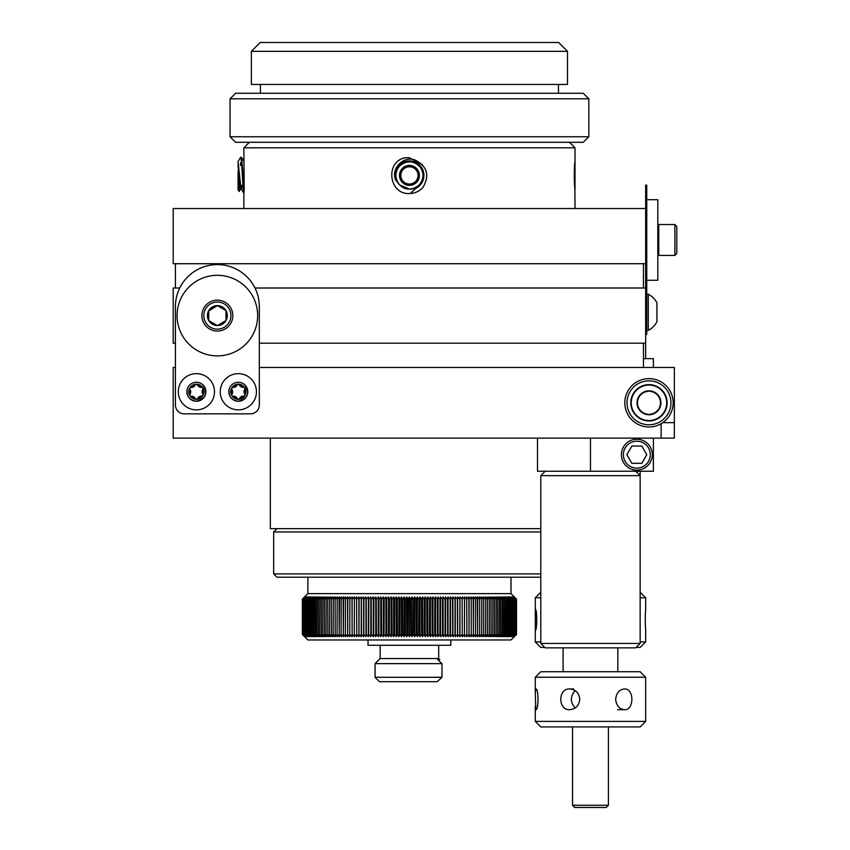 <?xml version="1.0" encoding="UTF-8"?>
<svg xmlns="http://www.w3.org/2000/svg" width="850" height="850" viewBox="0 0 850 850"><rect width="100%" height="100%" fill="white"/><g stroke="black" fill="none" stroke-linecap="round" stroke-linejoin="round"><path stroke-width="1.27" d="M230.053 136.765L588.816 136.765L583.291 142.29L235.577 142.29L230.053 136.765L230.053 98.802L588.816 98.802L583.291 93.277L235.577 93.277L230.053 98.802M260.419 93.277L260.419 84.448M567.513 51.329L567.513 84.448L251.366 84.448L251.366 51.329L567.513 51.329L558.673 42.5L260.196 42.5L251.366 51.329M643.45 343.188L643.45 367.476M648.975 390.851L648.157 391.319A11.507 11.507 0 0 0 639.444 396.355L638.626 397.768A11.507 11.507 0 0 0 638.626 407.83L639.444 409.243A11.507 11.507 0 0 0 648.157 414.279L648.975 414.747A11.953 11.953 0 0 0 659.324 408.776L659.324 407.83A11.507 11.507 0 0 0 659.324 397.768L658.506 396.355A11.507 11.507 0 0 0 649.793 391.319L648.975 390.851A11.953 11.953 0 0 0 638.626 408.776A11.953 11.953 0 0 0 648.975 414.747L649.793 414.279A11.507 11.507 0 0 0 658.506 409.243L659.324 408.776A11.953 11.953 0 0 0 648.975 390.851L649.283 391.032M400.807 170.425L400.807 175.408A8.627 8.627 0 0 0 413.748 182.877A8.627 8.627 0 0 0 413.748 167.939A8.627 8.627 0 0 0 400.807 175.408L400.807 180.381A9.956 9.956 0 0 0 409.434 185.364L418.062 180.381L418.062 170.425L409.434 165.452L400.807 170.425A9.956 9.956 0 0 0 400.807 180.381L409.434 185.364A9.956 9.956 0 0 0 418.062 170.425A9.956 9.956 0 0 0 400.807 170.425L400.807 180.381L405.121 182.877L409.434 185.364L418.062 180.381L418.062 170.425L409.434 165.452L400.807 170.425M395.76 180.157L399.808 185.034L409.434 189.029L415.746 188.445L410.327 193.481A18.105 18.105 0 0 0 422.854 187.563C429.994 175.281 427.231 166.037 414.566 159.843C403.017 155.943 390.543 168.81 395.76 180.157A14.482 14.482 0 0 1 404.154 161.925A14.482 14.482 0 0 1 422.705 169.607A14.482 14.482 0 0 1 415.746 188.445M403.527 158.291L405.801 157.675C384.306 160.937 388.875 195.723 410.327 193.481M405.801 157.675L409.434 157.749L422.471 164.688M399.808 185.034L409.434 189.029L399.808 185.034C391.106 177.236 397.768 161.16 409.434 161.787C421.101 161.16 427.763 177.236 419.071 185.034C411.262 193.726 395.186 187.064 395.813 175.408C396.621 167.131 401.158 162.594 409.434 161.787C421.101 161.16 427.763 177.236 419.071 185.034C411.262 193.726 395.186 187.064 395.813 175.408C396.621 167.131 401.158 162.594 409.434 161.787C421.101 161.16 427.763 177.236 419.071 185.034C412.643 190.315 406.226 190.315 399.808 185.034C391.106 177.236 397.768 161.16 409.434 161.787C421.101 161.16 427.763 177.236 419.071 185.034C411.262 193.726 395.186 187.064 395.813 175.408C395.186 163.742 411.262 157.08 419.071 165.771C427.763 173.581 421.101 189.656 409.434 189.029C397.768 189.656 391.106 173.581 399.808 165.771C407.246 160.012 414.152 160.576 420.516 167.482M574.993 190.188L575.014 147.804L243.854 147.804L249.379 142.29M575.014 208.526L574.876 188.806C574.111 184.673 574.111 166.175 574.876 161.999C575.057 159.864 575.057 159.864 574.876 161.999M241.453 185.353L240.762 188.902L239.201 191.494L238.074 162.137M238.074 171.19L238.074 189.89L239.201 191.494M238.074 161.585L240.614 157.303L241.591 157.399L244.216 189.826L243.886 193.237C242.781 190.623 241.697 155.901 240.614 157.303M240.614 162.743L240.497 165.452M242.314 185.353L241.485 189.029L240.624 189.029L239.806 185.406L238.074 166.154M243.865 193.248L241.336 188.891L240.667 185.406L238.074 161.798M243.854 147.804L244.216 189.826M214.498 391.765A18.105 18.105 0 0 0 187.34 376.082A18.105 18.105 0 0 0 187.34 407.437A18.105 18.105 0 0 0 214.498 391.765A18.105 18.105 0 0 0 187.34 376.082A18.105 18.105 0 0 0 187.34 407.437A18.105 18.105 0 0 0 214.498 391.765M256.445 391.765A18.105 18.105 0 0 0 229.288 376.082A18.105 18.105 0 0 0 229.288 407.437A18.105 18.105 0 0 0 256.445 391.765A18.105 18.105 0 0 0 229.288 376.082A18.105 18.105 0 0 0 229.288 407.437A18.105 18.105 0 0 0 256.445 391.765M259.314 306.542A41.947 41.947 0 0 0 217.366 264.594A41.947 41.947 0 0 0 175.419 306.542L175.419 405.004A8.829 8.829 0 0 0 184.248 413.844L250.484 413.844A8.829 8.829 0 0 0 259.314 405.004L259.314 306.542M648.284 294.185A20.421 20.421 0 0 1 656.923 302.791L656.923 321.778A20.421 20.421 0 0 1 648.295 330.384L648.284 294.185L646.765 294.185M656.923 304.693L656.923 305.267M254.989 288.001L645.66 288.001L645.66 185.119L646.765 185.119L646.765 334.358L645.66 334.358M646.765 199.686L657.804 199.686L657.804 280.277L646.765 280.277M574.738 807.5L606.199 807.5L608.409 805.29L572.528 805.29L574.738 807.5M510.988 577.214L510.988 593.619L307.881 593.619L302.356 599.133L302.356 634.461L302.356 599.133L304.576 596.923L302.388 599.133L302.398 634.461L302.398 599.133L304.64 596.923L302.494 599.133L302.504 634.461L302.504 599.133L304.778 596.923L302.664 599.133L302.674 634.461L302.674 599.133L304.969 596.923L302.897 599.133L302.908 634.461L302.908 599.133L305.235 596.923L303.195 599.133L303.216 634.461L303.195 599.133M437.272 681.7L441.979 677.291L437.272 681.7L379.483 681.7L375.073 677.291L441.979 677.291L441.979 663.638L437.718 659.621L441.979 663.638L375.073 663.638L380.184 658.527L438.685 658.527L439.79 659.621L437.718 659.621M380.184 645.278L380.184 658.527M450.829 639.976L450.829 645.278L368.039 645.278L368.039 639.976M510.988 593.619L516.513 599.133L516.513 634.461L510.988 639.976L307.881 639.976L302.356 634.461L304.576 636.671L302.388 634.461L304.64 636.671L302.494 634.461L304.778 636.671L303.195 634.461M413.546 599.133L413.397 634.461L413.546 599.133L414.704 596.923L416.086 599.133L416.234 634.461L416.086 599.133M410.709 599.133L410.858 634.461L410.709 599.133L409.434 596.923L408.011 599.133L408.011 634.461L408.17 599.133M418.912 599.133L418.763 634.461L418.912 599.133L419.964 596.923L421.441 599.133L421.589 634.461L421.441 599.133M424.267 599.133L424.118 634.461L424.267 599.133L425.191 596.923L426.774 599.133L426.923 634.461L426.774 599.133M429.569 599.133L429.431 634.461L429.569 599.133L430.376 596.923L432.066 599.133L432.214 634.461L432.066 599.133M434.828 599.133L434.69 634.461L434.828 599.133L435.519 596.923L437.293 599.133L437.442 634.461L437.293 599.133M440.024 599.133L439.886 634.461L440.587 596.923L442.457 599.133L442.595 634.461L442.457 599.133M445.145 599.133L444.996 634.461L445.581 596.923L447.525 599.133L447.674 634.461L447.525 599.133M450.171 599.133L450.033 634.461L450.479 596.923L452.508 599.133L452.646 634.461L452.508 599.133M455.09 599.133L454.962 634.461L455.271 596.923L457.374 599.133L457.513 634.461L457.374 599.133M459.903 599.133L459.765 634.461L459.956 596.923L462.124 599.133L462.262 634.461L462.124 599.133M464.589 599.133L464.451 634.461L464.504 596.923L466.746 599.133L466.873 634.461L466.746 599.133M469.126 599.133L468.998 634.461L468.924 596.923L471.219 599.133L471.219 634.461L471.219 599.133M473.514 599.133L473.397 634.461L473.184 596.923L475.533 599.133L475.533 634.461L475.533 599.133M477.743 599.133L477.626 634.461L477.286 596.923L479.687 599.133L479.687 634.461L479.687 599.133M481.801 599.133L481.695 634.461L481.801 599.133L481.217 596.923L483.65 599.133L483.65 634.461L483.65 599.133M485.679 599.133L485.573 634.461L485.679 599.133L484.967 596.923L487.443 599.133L487.443 634.461L487.443 599.133M489.356 599.133L489.26 634.461L489.356 599.133L488.527 596.923L491.024 599.133L491.024 634.461L491.024 599.133M492.841 599.133L492.745 634.461L492.841 599.133L491.895 596.923L494.402 599.133L494.402 634.461L494.402 599.133M496.103 599.133L496.017 634.461L496.103 599.133L495.04 596.923L497.569 599.133L497.569 634.461L497.569 599.133M499.152 599.133L499.078 634.461L499.152 599.133L497.973 596.923L500.512 599.133L500.512 634.461L500.512 599.133M501.978 599.133L501.904 634.461L501.978 599.133L500.692 596.923L503.232 599.133L503.232 634.461L503.232 599.133M504.571 599.133L504.496 634.461L504.571 599.133L503.168 596.923L505.707 599.133L505.707 634.461L505.707 599.133M506.919 599.133L506.855 634.461L506.919 599.133L505.41 596.923L507.939 599.133L507.939 634.461L507.939 599.133M509.022 599.133L508.959 634.461L509.022 599.133L507.418 596.923L509.926 599.133L509.926 634.461L509.926 599.133M510.871 599.133L510.818 634.461L510.871 599.133L509.171 596.923L511.658 599.133L511.658 634.461L511.658 599.133M513.124 599.133L513.124 634.461L513.166 599.133L510.669 596.923L512.465 599.133L512.423 634.461L512.465 599.133L509.957 596.923L511.7 599.133M513.804 599.133L513.761 634.461L513.804 599.133L511.923 596.923L514.335 599.133L514.335 634.461L514.367 599.133L512.444 596.923L514.845 599.133L514.845 634.461L514.845 599.133M515.302 599.133L515.281 634.461L515.302 599.133L513.304 596.923L515.653 599.133L515.653 634.461L515.653 599.133M515.982 599.133L515.961 634.461L515.982 599.133L513.899 596.923L516.205 599.133L516.205 634.461L516.216 599.133L514.091 596.923L516.375 599.133L516.375 634.461L516.375 599.133L514.229 596.923L516.471 599.133L516.471 634.461L516.481 599.133L514.293 596.923L516.513 599.133L516.513 634.461L513.899 636.671L515.982 634.461M303.588 599.133L303.567 634.461L303.588 599.133L305.968 596.923L304.002 599.133L304.024 634.461L304.002 599.133M305.703 599.133L305.703 634.461L305.703 599.133L307.541 596.923L305.108 599.133L305.108 634.461L305.076 599.133L306.956 596.923L304.502 599.133L304.534 634.461L304.534 599.133L306.425 596.923L304.024 599.133M307.169 599.133L307.169 634.461L307.169 599.133L308.922 596.923L306.404 599.133L306.446 634.461L306.446 599.133L308.199 596.923L305.745 599.133M308.051 599.133L307.998 634.461L308.051 599.133L310.547 596.923L308.89 599.133L308.943 634.461L308.89 599.133M309.91 599.133L309.857 634.461L309.91 599.133L312.428 596.923L310.877 599.133L310.93 634.461L310.877 599.133M312.014 599.133L311.95 634.461L312.014 599.133L314.553 596.923L313.098 599.133L313.161 634.461L313.098 599.133M314.373 599.133L314.309 634.461L314.373 599.133L316.912 596.923L315.573 599.133L315.637 634.461L315.573 599.133M316.965 599.133L316.891 634.461L316.965 599.133L319.504 596.923L318.272 599.133L318.357 634.461L318.272 599.133M319.802 599.133L319.717 634.461L319.802 599.133L322.331 596.923L321.215 599.133L321.3 634.461L321.215 599.133M322.851 599.133L322.766 634.461L322.851 599.133L325.38 596.923L324.371 599.133L324.466 634.461L324.371 599.133M326.124 599.133L326.039 634.461L326.124 599.133L328.631 596.923L327.749 599.133L327.845 634.461L327.749 599.133M329.619 599.133L329.513 634.461L329.619 599.133L332.095 596.923L331.33 599.133L331.436 634.461L331.33 599.133M333.296 599.133L333.2 634.461L333.296 599.133L335.75 596.923L335.112 599.133L335.219 634.461L335.112 599.133M337.184 599.133L337.067 634.461L337.184 599.133L339.596 596.923L339.192 634.461L339.076 599.133M341.243 599.133L341.126 634.461L341.243 599.133L343.612 596.923L343.336 634.461L343.219 599.133M345.472 599.133L345.355 634.461L345.472 599.133L347.799 596.923L347.65 634.461L347.533 599.133M349.871 599.133L349.743 634.461L349.871 599.133L352.134 596.923L352.123 634.461L351.996 599.133M354.418 599.133L354.291 634.461L354.418 599.133L356.618 596.923L356.745 634.461L356.607 599.133M359.104 599.133L358.966 634.461L359.104 599.133L361.239 596.923L361.494 634.461L361.356 599.133M363.917 599.133L363.779 634.461L363.917 599.133L365.978 596.923L366.361 634.461L366.223 599.133M368.836 599.133L368.698 634.461L368.836 599.133L370.834 596.923L371.344 634.461L371.206 599.133M373.873 599.133L373.724 634.461L373.873 599.133L375.774 596.923L376.422 634.461L376.274 599.133M378.994 599.133L378.845 634.461L378.994 599.133L380.811 596.923L381.438 599.133L381.576 634.461L381.438 599.133M384.189 599.133L384.041 634.461L384.189 599.133L385.921 596.923L386.665 599.133L386.803 634.461L386.665 599.133M389.449 599.133L389.3 634.461L389.449 599.133L391.085 596.923L391.946 599.133L392.094 634.461L391.946 599.133M394.761 599.133L394.602 634.461L394.761 599.133L396.291 596.923L397.279 599.133L397.428 634.461L397.279 599.133M400.106 599.133L399.957 634.461L400.106 599.133L401.54 596.923L402.634 599.133L402.783 634.461L402.634 599.133M405.471 599.133L405.322 634.461L405.471 599.133L406.799 596.923L408.011 599.133M410.858 634.461L412.069 636.671L413.397 634.461M408.17 634.461L409.434 636.671L410.709 634.461M405.471 634.461L406.799 636.671L408.011 634.461M402.783 634.461L404.164 636.671L405.322 634.461M400.106 634.461L401.54 636.671L402.634 634.461M397.428 634.461L398.916 636.671L399.957 634.461M394.761 634.461L396.291 636.671L397.279 634.461M392.094 634.461L393.678 636.671L394.602 634.461M389.449 634.461L391.085 636.671L391.946 634.461M386.803 634.461L388.493 636.671L389.3 634.461M384.189 634.461L385.921 636.671L386.665 634.461M381.576 634.461L383.361 636.671L384.041 634.461M378.994 634.461L380.811 636.671L381.438 634.461M376.422 634.461L378.282 636.671L378.845 634.461M373.873 634.461L375.774 636.671L376.274 634.461M371.344 634.461L373.299 636.671L373.724 634.461M368.836 634.461L370.834 636.671L371.206 634.461M366.361 634.461L368.39 636.671L368.698 634.461M363.917 634.461L365.978 636.671L366.223 634.461M361.494 634.461L363.598 636.671L363.779 634.461M359.104 634.461L361.239 636.671L361.356 634.461M356.745 634.461L358.913 636.671L358.966 634.461M354.418 634.461L356.618 636.671L356.607 634.461M352.123 634.461L354.365 636.671L354.291 634.461M349.871 634.461L352.134 636.671L351.996 634.461M347.65 634.461L349.945 636.671L349.743 634.461M345.472 634.461L347.799 636.671L347.533 634.461M343.336 634.461L345.684 636.671L345.355 634.461M341.243 634.461L343.612 636.671L343.219 634.461M339.192 634.461L341.583 636.671L341.126 634.461M337.184 634.461L339.596 636.671L339.076 634.461M335.219 634.461L337.652 636.671L337.067 634.461M333.296 634.461L335.75 636.671L335.112 634.461M331.436 634.461L333.901 636.671L333.2 634.461M329.619 634.461L332.095 636.671L331.33 634.461M327.845 634.461L330.342 636.671L329.513 634.461M326.124 634.461L328.631 636.671L327.749 634.461M324.466 634.461L326.984 636.671L326.039 634.461M322.851 634.461L325.38 636.671L324.371 634.461M321.3 634.461L323.829 636.671L322.766 634.461M319.802 634.461L322.331 636.671L321.215 634.461M318.357 634.461L320.896 636.671L319.717 634.461M316.965 634.461L319.504 636.671L318.272 634.461M315.637 634.461L318.187 636.671L316.891 634.461M314.373 634.461L316.912 636.671L315.573 634.461M313.161 634.461L315.701 636.671L314.309 634.461M312.014 634.461L314.553 636.671L313.098 634.461M310.93 634.461L313.459 636.671L311.95 634.461M309.91 634.461L312.428 636.671L310.877 634.461M308.943 634.461L311.451 636.671L309.857 634.461M308.051 634.461L310.547 636.671L308.89 634.461M307.211 634.461L309.697 636.671L307.998 634.461M305.745 634.461L308.199 636.671L306.404 634.461L308.922 636.671L307.169 634.461M304.024 634.461L306.425 636.671L304.502 634.461L306.956 636.671L305.076 634.461L307.541 636.671L305.703 634.461M303.588 634.461L305.968 636.671L304.002 634.461M303.216 634.461L305.564 636.671L303.567 634.461M515.674 634.461L513.634 636.671L515.961 634.461M515.302 634.461L513.304 636.671L515.653 634.461M514.866 634.461L512.911 636.671L515.281 634.461M513.804 634.461L511.923 636.671L514.845 634.461M513.166 634.461L511.328 636.671L513.761 634.461M511.7 634.461L509.957 636.671L513.124 634.461M510.871 634.461L509.171 636.671L511.658 634.461M509.979 634.461L508.321 636.671L510.818 634.461M509.022 634.461L507.418 636.671L509.926 634.461M508.002 634.461L506.441 636.671L508.959 634.461M506.919 634.461L505.41 636.671L507.939 634.461M505.771 634.461L504.326 636.671L506.855 634.461M504.571 634.461L503.168 636.671L505.707 634.461M503.306 634.461L501.957 636.671L504.496 634.461M501.978 634.461L500.692 636.671L503.232 634.461M500.597 634.461L499.364 636.671L501.904 634.461M499.152 634.461L497.973 636.671L500.512 634.461M497.654 634.461L496.538 636.671L499.078 634.461M496.103 634.461L495.04 636.671L497.569 634.461M494.498 634.461L493.489 636.671L496.017 634.461M492.841 634.461L491.895 636.671L494.402 634.461M491.119 634.461L490.237 636.671L492.745 634.461M489.356 634.461L488.527 636.671L491.024 634.461M487.539 634.461L486.774 636.671L489.26 634.461M485.679 634.461L484.967 636.671L487.443 634.461M483.767 634.461L483.119 636.671L485.573 634.461M481.801 634.461L481.217 636.671L483.65 634.461M479.793 634.461L479.283 636.671L481.695 634.461M477.743 634.461L477.286 636.671L479.687 634.461M475.649 634.461L475.256 636.671L477.626 634.461M473.514 634.461L473.184 636.671L475.533 634.461M471.336 634.461L471.07 636.671L473.397 634.461M469.126 634.461L468.924 636.671L471.219 634.461M466.873 634.461L466.735 636.671L468.998 634.461M464.589 634.461L464.504 636.671L466.746 634.461M462.262 634.461L462.251 636.671L464.451 634.461M459.903 634.461L459.956 636.671L462.124 634.461M457.513 634.461L457.629 636.671L459.765 634.461M455.09 634.461L455.271 636.671L457.374 634.461M452.646 634.461L452.891 636.671L454.962 634.461M450.171 634.461L450.479 636.671L452.508 634.461M447.674 634.461L448.035 636.671L450.033 634.461M445.145 634.461L445.581 636.671L447.525 634.461M442.595 634.461L443.094 636.671L444.996 634.461M440.024 634.461L440.587 636.671L442.457 634.461M437.442 634.461L438.058 636.671L439.886 634.461M434.828 634.461L435.519 636.671L437.293 634.461M432.214 634.461L432.958 636.671L434.69 634.461M429.569 634.461L430.376 636.671L432.066 634.461M426.923 634.461L427.794 636.671L429.431 634.461M424.267 634.461L425.191 636.671L426.774 634.461M421.589 634.461L422.578 636.671L424.118 634.461M418.912 634.461L419.964 636.671L421.441 634.461M416.234 634.461L417.339 636.671L418.763 634.461M413.546 634.461L414.704 636.671L416.086 634.461M413.397 599.133L412.069 596.923L410.858 599.133M416.234 599.133L417.339 596.923L418.763 599.133M421.589 599.133L422.578 596.923L424.118 599.133M426.923 599.133L427.794 596.923L429.431 599.133M432.214 599.133L432.958 596.923L434.69 599.133M437.442 599.133L438.058 596.923L439.886 599.133M442.595 599.133L443.094 596.923L444.996 599.133M447.674 599.133L448.035 596.923L450.033 599.133M452.646 599.133L452.891 596.923L454.962 599.133M457.513 599.133L457.629 596.923L459.765 599.133M462.262 599.133L462.251 596.923L464.451 599.133M466.873 599.133L466.735 596.923L468.998 599.133M471.336 599.133L471.07 596.923L473.397 599.133M475.649 599.133L475.256 596.923L477.626 599.133M479.793 599.133L479.283 596.923L481.695 599.133M483.767 599.133L483.119 596.923L485.573 599.133M487.539 599.133L486.774 596.923L489.26 599.133M491.119 599.133L490.237 596.923L492.745 599.133M494.498 599.133L493.489 596.923L496.017 599.133M497.654 599.133L496.538 596.923L499.078 599.133M500.597 599.133L499.364 596.923L501.904 599.133M503.306 599.133L501.957 596.923L504.496 599.133M505.771 599.133L504.326 596.923L506.855 599.133M508.002 599.133L506.441 596.923L508.959 599.133M509.979 599.133L508.321 596.923L510.818 599.133M513.166 599.133L511.328 596.923L513.761 599.133M514.866 599.133L512.911 596.923L515.281 599.133M515.674 599.133L513.634 596.923L515.961 599.133M303.216 599.133L305.564 596.923L303.567 599.133M307.211 599.133L309.697 596.923L307.998 599.133M308.943 599.133L311.451 596.923L309.857 599.133M310.93 599.133L313.459 596.923L311.95 599.133M313.161 599.133L315.701 596.923L314.309 599.133M315.637 599.133L318.187 596.923L316.891 599.133M318.357 599.133L320.896 596.923L319.717 599.133M321.3 599.133L323.829 596.923L322.766 599.133M324.466 599.133L326.984 596.923L326.039 599.133M327.845 599.133L330.342 596.923L329.513 599.133M331.436 599.133L333.901 596.923L333.2 599.133M335.219 599.133L337.652 596.923L337.067 599.133M339.192 599.133L341.583 596.923L341.126 599.133M343.336 599.133L345.684 596.923L345.355 599.133M347.65 599.133L349.945 596.923L349.743 599.133M352.123 599.133L354.365 596.923L354.291 599.133M356.745 599.133L358.913 596.923L358.966 599.133M361.494 599.133L363.598 596.923L363.779 599.133M366.361 599.133L368.39 596.923L368.698 599.133M371.344 599.133L373.299 596.923L373.724 599.133M376.422 599.133L378.282 596.923L378.845 599.133M381.576 599.133L383.361 596.923L384.041 599.133M386.803 599.133L388.493 596.923L389.3 599.133M392.094 599.133L393.678 596.923L394.602 599.133M397.428 599.133L398.916 596.923L399.957 599.133M402.783 599.133L404.164 596.923L405.322 599.133M409.434 636.671L409.434 596.923M406.799 636.671L406.799 596.923M404.164 636.671L404.164 596.923M401.54 636.671L401.54 596.923M398.916 636.671L398.916 596.923M396.291 636.671L396.291 596.923M393.678 636.671L393.678 596.923M391.085 636.671L391.085 596.923M388.493 636.671L388.493 596.923M385.921 636.671L385.921 596.923M383.361 636.671L383.361 596.923M380.811 636.671L380.811 596.923M378.282 636.671L378.282 596.923M375.774 636.671L375.774 596.923M373.299 636.671L373.299 596.923M370.834 636.671L370.834 596.923M368.39 636.671L368.39 596.923M365.978 636.671L365.978 596.923M363.598 636.671L363.598 596.923M361.239 636.671L361.239 596.923M358.913 636.671L358.913 596.923M459.956 636.671L459.956 596.923M457.629 636.671L457.629 596.923M455.271 636.671L455.271 596.923M452.891 636.671L452.891 596.923M450.479 636.671L450.479 596.923M448.035 636.671L448.035 596.923M445.581 636.671L445.581 596.923M443.094 636.671L443.094 596.923M440.587 636.671L440.587 596.923M438.058 636.671L438.058 596.923M435.519 636.671L435.519 596.923M432.958 636.671L432.958 596.923M430.376 636.671L430.376 596.923M427.794 636.671L427.794 596.923M425.191 636.671L425.191 596.923M422.578 636.671L422.578 596.923M419.964 636.671L419.964 596.923M417.339 636.671L417.339 596.923M414.704 636.671L414.704 596.923M412.069 636.671L412.069 596.923M179.743 288.001L173.209 288.001L173.209 343.188L175.419 343.188M645.66 288.001L645.66 358.647L645.66 343.188L259.314 343.188M653.384 367.476L653.384 358.647L643.45 358.647M645.66 208.526L173.209 208.526L173.209 263.712L645.66 263.712M175.419 288.001L175.419 263.712M643.45 288.001L643.45 263.712M630.806 402.804A18.169 18.169 0 0 0 658.059 418.54A18.169 18.169 0 0 0 658.059 387.069A18.169 18.169 0 0 0 630.806 402.804M627.003 402.804A21.962 21.962 0 0 1 659.929 383.764A21.962 21.962 0 0 1 660.004 421.791A21.962 21.962 0 0 1 627.003 402.804M270.353 438.122L270.353 528.647L540.791 528.647M540.791 531.951L273.658 531.951L276.973 528.647M540.791 577.214L276.973 577.214L273.658 573.899L540.791 573.899M175.419 367.476L173.209 367.476L173.209 438.122L674.358 438.122L674.358 422.673L662.745 422.673A24.172 24.172 0 0 0 659.876 381.225A24.172 24.172 0 0 0 624.814 403.506A24.172 24.172 0 0 0 661.119 423.704L662.745 422.673M631.242 402.804A17.733 17.733 0 0 0 657.836 418.158A17.733 17.733 0 0 0 657.836 387.451A17.733 17.733 0 0 0 631.242 402.804M537.487 438.122L537.487 471.24L653.384 471.24L653.384 438.122M259.314 367.476L674.358 367.476L674.358 422.673M635.726 471.24L640.146 475.66L540.791 475.66L545.211 471.24M640.146 643.439L635.726 647.859L545.211 647.859L540.791 643.439L640.146 643.439L640.146 471.24M621.382 454.686A15.459 15.459 0 0 1 636.831 439.227A15.459 15.459 0 0 1 652.29 454.686A15.459 15.459 0 0 1 636.831 470.135A15.459 15.459 0 0 1 621.382 454.686M650.303 454.686A13.462 13.462 0 0 1 630.094 466.342A13.462 13.462 0 0 1 630.094 443.02A13.462 13.462 0 0 1 650.303 454.686M626.875 454.686L631.847 446.059L641.814 446.059L646.786 454.686L641.814 463.303L631.847 463.303L626.875 454.686M617.844 671.723L617.844 647.859M575.163 708.008C570.127 702.227 570.127 696.437 575.163 690.636M645.66 721.395L640.146 726.92L540.791 726.92L535.277 721.395L645.66 721.395L645.66 677.248L535.277 677.248L535.277 692.336L535.808 688.946C538.73 688.298 538.73 710.334 535.808 709.697L535.277 692.336M579.774 699.316C579.084 705.628 575.758 709.081 569.787 709.697C557.781 710.345 557.77 688.309 569.787 688.946C575.747 689.552 579.084 693.016 579.774 699.316M615.655 699.316C616.346 693.016 619.268 689.562 624.442 688.946C634.334 688.298 634.344 710.334 624.442 709.697C619.278 709.091 616.346 705.628 615.655 699.316M573.622 688.946L569.787 688.946M645.66 677.248L640.146 671.723L540.791 671.723L535.277 677.248M640.146 592.248L645.66 597.763L640.146 597.763M540.791 597.763L535.277 597.763L535.362 609.471C537.158 608.812 537.168 630.859 535.362 630.222L535.277 609.918M535.277 629.765L535.277 641.92L540.791 641.92M640.146 641.92L645.66 641.92L645.66 629.765C645.118 623.146 645.118 616.537 645.66 609.918L645.66 597.763M636.151 647.434L640.146 647.434L645.66 641.92M535.277 641.92L540.791 647.434L544.786 647.434M657.804 225.473L658.75 224.528L658.75 255.436L657.804 254.49M674.889 224.528L676.791 226.429L676.791 253.534L674.889 255.436L674.889 224.528L658.75 224.528M234.069 396.142A5.026 5.026 0 0 1 237.49 398.831L238.34 399.362L244.917 395.558L244.917 387.961L238.34 384.168L231.763 387.961L231.763 395.558L237.49 398.831M239.998 397.651A5.026 5.026 0 0 1 244.024 396.036M244.258 393.274A5.026 5.026 0 0 1 244.885 388.971M242.601 387.388A5.026 5.026 0 0 1 239.19 384.699M236.683 385.879A5.026 5.026 0 0 1 232.645 387.494M232.411 390.256A5.026 5.026 0 0 1 231.795 394.559M231.763 395.558A7.597 7.597 0 0 0 244.917 395.558A7.597 7.597 0 0 0 238.34 384.168A7.597 7.597 0 0 0 231.763 395.558M247.828 391.765A9.488 9.488 0 0 0 233.591 383.541A9.488 9.488 0 0 0 233.591 399.989A9.488 9.488 0 0 0 247.828 391.765M192.121 396.142A5.026 5.026 0 0 1 195.542 398.831L196.393 399.362L202.969 395.558L202.969 387.961L196.393 384.168L189.816 387.961L189.816 395.558L195.542 398.831M198.05 397.651A5.026 5.026 0 0 1 202.087 396.036M202.321 393.274A5.026 5.026 0 0 1 202.938 388.971M200.653 387.388A5.026 5.026 0 0 1 197.242 384.699M194.735 385.879A5.026 5.026 0 0 1 190.697 387.494M190.464 390.256A5.026 5.026 0 0 1 189.847 394.559M189.816 395.558A7.597 7.597 0 0 0 202.969 395.558A7.597 7.597 0 0 0 196.393 384.168A7.597 7.597 0 0 0 189.816 395.558M205.881 391.765A9.488 9.488 0 0 0 191.643 383.541A9.488 9.488 0 0 0 191.643 399.989A9.488 9.488 0 0 0 205.881 391.765M257.656 315.594A40.29 40.29 0 0 0 197.221 280.702A40.29 40.29 0 0 0 197.221 350.487A40.29 40.29 0 0 0 257.656 315.594M201.907 315.594A15.459 15.459 0 0 1 225.091 302.217A15.459 15.459 0 0 1 225.091 328.982A15.459 15.459 0 0 1 201.907 315.594M203.809 315.594A13.557 13.557 0 0 0 224.145 327.335A13.557 13.557 0 0 0 224.145 303.854A13.557 13.557 0 0 0 203.809 315.594M208.739 320.216L208.739 320.578A9.956 9.956 0 0 0 225.983 320.578A9.956 9.956 0 0 0 217.366 305.639A9.956 9.956 0 0 0 208.739 320.578L217.366 325.55L225.983 320.578L225.983 310.622L217.366 305.639L208.739 310.622L208.739 320.578L217.366 325.55M217.674 325.38L225.983 320.578L225.983 310.622L217.366 305.639L208.739 310.973M229.224 389.087C228.257 396.185 231.296 400.244 238.34 401.253C247.711 398.724 249.932 393.306 244.991 384.986M187.287 389.087C186.309 396.185 189.348 400.244 196.393 401.253C205.764 398.724 207.984 393.306 203.044 384.986M646.765 325.529L645.66 325.529M646.765 227.067L645.66 227.067M590.474 471.24L590.474 438.122M661.119 438.122L661.119 423.704M588.816 136.765L588.816 98.802M558.461 93.277L558.461 84.448M244.216 161.914L241.591 157.399M646.765 330.384L648.284 330.384M572.528 726.92L572.528 805.29M608.409 726.92L608.409 805.29M307.881 577.214L307.881 593.619M375.073 677.291L375.073 663.638M438.685 645.278L438.685 658.527M569.5 142.29L575.014 147.804M243.854 208.526L243.854 193.152M273.658 573.899L273.658 531.951M540.791 643.439L540.791 475.66M563.093 671.723L563.093 647.859M535.277 721.395L535.277 706.308M617.578 709.697L624.442 709.697M540.791 592.248L535.277 597.763M674.889 255.436L658.75 255.436"/></g></svg>
